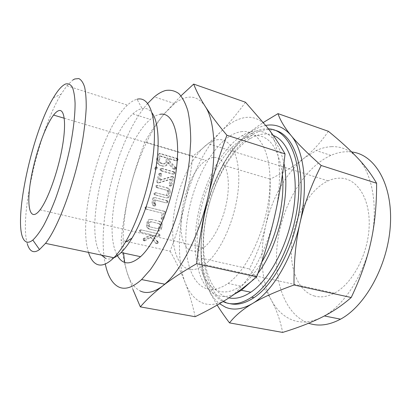 <?xml version="1.0" encoding="UTF-8"?>
<svg xmlns="http://www.w3.org/2000/svg" width="411" height="411" viewBox="0 0 411 411"><rect width="100%" height="100%" fill="white"/><g stroke="black" fill="none" stroke-linecap="round" stroke-linejoin="round"><path stroke-width="0.31" stroke-dasharray="2.06 1.54" d="M156.375 168.171L156.283 167.375L155.702 166.938L154.546 167.657L154.742 168.829L155.163 169.193L156.375 168.171L157.392 168.186L157.3 167.385L156.719 166.953L155.702 166.938M161.174 168.479L160.018 169.214L160.167 170.354L160.634 170.724L172.569 174.064L173.201 173.961L173.776 173.077L173.735 172.373L173.103 171.839L161.174 168.479L162.206 168.495L161.045 169.234L160.018 169.214M156.91 181.266L156.945 182.505L157.911 182.808L170.354 179.134L169.055 184.565L169.645 186.091L170.848 185.053L172.569 177.85L172.497 176.884L171.418 176.591L159.098 180.249L160.48 174.5L160.393 173.683L159.812 173.242L158.661 173.997L156.91 181.266L157.932 181.328L157.963 182.576L158.415 182.9L157.392 182.833M154.012 193.329L154.13 194.393L154.644 194.84L166.763 198.01L167.991 196.977L169.198 191.927L168.813 189.322L167.03 187.986L156.945 185.274L155.769 186.008L155.897 187.092L156.406 187.524L166.547 190.231L167.267 190.73L167.411 191.428L166.424 195.549L155.188 192.589L154.012 193.329L155.019 193.432L155.137 194.506L155.656 194.953L154.644 194.84M152.851 198.148L151.967 201.827L152.311 204.683L153.534 205.901L154.331 205.664L154.798 204.817L153.806 202.263L154.382 199.859L165.623 202.757L166.414 202.566L166.851 201.739L166.748 200.928L166.162 200.522L154.038 197.378L152.851 198.148L153.858 198.272L152.969 201.96L151.967 201.827M161.107 217.773L161.23 218.832L161.698 219.294L162.91 218.22L164.302 212.389L164.251 211.562L163.624 211.151L146.131 206.748L144.944 207.504L145.047 208.547L145.586 209.019L162.206 213.17L161.107 217.773L162.129 217.969L162.258 219.027L162.725 219.489L161.698 219.294M146.46 224.73L146.66 227.257L148.623 228.927L156.766 230.848C158.692 231.028 159.951 230.109 160.547 228.09L161.24 225.192L160.958 222.783L159.052 221.298L150.929 219.32C149.075 219.094 147.821 219.916 147.164 221.801L146.46 224.73L147.446 224.945L147.647 227.489L149.614 229.163L148.623 228.927M245.48 102.236C237.157 113.734 228.927 123.572 220.789 131.746C211.881 140.644 202.541 148.767 192.769 156.118C190.817 173.591 188.094 189.646 184.596 204.282C180.758 220.142 175.939 235.78 170.139 251.208L121.106 240.24C123.141 221.986 126.018 205.243 129.732 190C133.816 173.499 138.882 157.464 144.929 141.898C150.452 132.018 156.945 122.586 164.421 113.606C149.768 131.191 136.94 160.218 129.732 190C124.25 212.795 122.185 233.808 123.541 253.027M192.769 156.118L144.929 141.898M143.691 240.692L150.036 237.019L155.615 243.23L156.735 243.184L157.172 241.694L151.654 235.811L153.324 235.097L157.711 236.12L158.502 235.909L158.903 234.383L158.25 233.869L140.598 229.739L139.401 230.509L139.478 231.491L140.043 232.01L150.986 234.558L143.547 238.462L143.033 239.145L143.11 240.116L143.691 240.692L144.939 240.81L143.963 240.533M162.232 166.085C164.909 166.434 166.671 165.212 167.518 162.412L167.426 162.787L173.247 169.013L173.689 169.337L174.444 169.121L174.86 167.616L168.012 160.357L168.433 158.605L175.733 160.722L176.519 160.562L176.966 159.745L176.822 158.862L159.031 153.473L157.86 154.202L156.637 159.257L157.285 163.506L159.632 165.35L163.265 166.095C165.952 166.445 167.719 165.217 168.567 162.407L167.518 162.412M116.822 254.491C102.2 226.404 123.526 141.225 150.334 119.426C153.663 116.585 156.879 114.88 159.977 114.315M147.724 103.387C118.111 136.642 95.974 220.45 105.298 263.99M101.44 255.128C83.253 233.869 105.216 137.86 132.835 113.924C136.036 110.991 139.108 109.208 142.047 108.571L142.114 108.555C145.967 107.774 149.27 109.208 152.029 112.855M113.719 257.882C110.718 259.202 108.016 259.367 105.617 258.38M205.284 106.526C200.157 98.917 193.915 95.917 186.563 97.53C182.643 98.393 178.641 100.412 174.562 103.587L164.421 113.606L181.133 95.691M124.697 262.434L126.531 270.679C129.403 280.97 133.96 287.731 140.202 290.973M88.499 252.411C77.273 218.015 100.69 129.429 127.436 105.129C130.765 101.995 133.965 100.037 137.038 99.251L142.114 108.555M132.953 289.585L126.531 270.679C123.511 259.593 121.702 249.451 121.106 240.24M27.275 243.744C19.019 216.165 39.004 130.153 61.121 94.176L66.88 85.786L72.865 80.001M170.139 251.208C176.232 262.043 181.241 272.503 185.161 282.593C189.343 293.469 192.672 304.844 195.143 316.711M274.687 216.052C266.246 253.628 246.22 287.351 227.53 298.802C218.02 304.669 209.528 305.99 202.042 302.768C194.67 299.408 189.045 292.683 185.161 282.593C177.501 262.783 177.752 232.934 184.596 204.282C191.387 175.61 204.77 147.981 220.789 131.746C228.922 123.47 237.152 118.717 245.47 117.489C253.828 116.4 261.124 119.719 267.356 127.431C279.629 142.525 283.508 178.508 274.687 216.052M242.171 131.577C238.133 131.962 234.039 133.462 229.883 136.082C210.607 148.474 193.571 182.258 187.863 215.873C182.135 249.426 188.382 281.478 205.438 288.275C212.127 290.808 219.638 289.195 227.971 283.431C247.602 269.893 266.852 228.567 269.616 191.13C272.519 153.627 259.305 129.614 242.171 131.577M261.725 262.161C255.108 273.007 248.11 280.985 240.733 286.102C232.256 291.759 224.581 293.31 217.712 290.757C200.172 283.898 193.473 252.005 199.047 218.693C204.601 185.33 221.776 151.895 241.416 139.781C245.644 137.223 249.821 135.774 253.952 135.435C269.21 134.762 278.689 147.811 282.383 174.583M234.604 294.091C228.048 296.886 222.074 297.24 216.684 295.149C198.184 287.623 191.295 253.803 197.234 218.755C203.152 183.635 221.236 148.479 241.997 135.692C246.364 133.061 250.679 131.551 254.948 131.155C268.989 130.148 278.648 140.824 283.929 163.188M257.933 273.361L251.486 281.258M214.208 157.408C223.887 157.023 230.247 172.461 227.822 194.362C225.48 216.227 214.563 239.767 203.558 247.73C199.402 250.751 195.595 251.794 192.137 250.854C170.755 246.004 182.484 175.158 206.142 160.393C208.916 158.471 211.608 157.48 214.208 157.408M273.289 135.455C270.202 134.243 266.986 133.77 263.641 134.027C259.3 134.392 254.918 135.861 250.499 138.445C229.461 151.012 211.269 185.9 205.469 220.83C199.648 255.688 206.882 289.38 225.752 296.953L228.958 297.883M218.405 139.642C215.051 139.91 211.608 141.245 208.089 143.655C192.995 154.14 179.201 182.505 174.48 210.473C169.728 238.406 174.634 264.273 187.863 268.948C192.857 270.623 198.446 269.2 204.632 264.674C219.972 253.495 235.318 220.008 238.236 189.414C241.262 158.759 231.789 138.363 218.405 139.642M268.434 128.838L264.833 128.895C260.333 129.331 255.796 130.878 251.229 133.534C229.086 146.722 209.98 182.921 203.507 219.484C197.033 255.981 203.81 291.913 223.075 301.597M314.025 295.894C320.385 297.8 327.182 296.886 334.41 293.151C352.345 283.914 368.179 254.358 369.165 226.369C370.28 198.338 357.01 178.379 340.555 178.163C336.424 178.061 332.278 178.955 328.106 180.855C310.248 189.111 295.417 214.48 292.026 240.317C288.579 266.128 297.153 290.644 314.025 295.894M331.585 146.665C341.202 146.27 349.807 149.974 357.411 157.767C372.371 173.021 378.783 207.211 370.871 241.971C363.699 275.216 344.29 304.875 324.289 315.936L321.602 317.379C310.973 322.486 301.201 323.354 292.293 319.989C283.492 316.496 276.5 309.863 271.311 300.097C261.083 280.929 259.469 252.416 265.742 225.408C272.637 196.746 285.301 174.418 303.724 158.435L316.213 150.539C321.325 148.176 326.452 146.881 331.585 146.665M229.605 303.575L226.718 302.65C206.569 294.225 199.022 258.242 205.253 221.349C211.47 184.38 230.787 147.513 253.279 134.207C257.861 131.561 262.413 130.025 266.929 129.599L275.36 130.359M265.778 125.417C257.825 126.968 250.032 131.397 242.398 138.697C247.854 133.452 254.846 128.026 263.389 122.432M351.744 151.978L346.514 151.721C341.279 151.885 336.059 153.108 330.855 155.394C304.623 167.241 283.354 203.204 277.857 240.06C272.334 276.839 283.333 313.475 307.921 322.974L308.656 323.236M328.358 131.284C320.976 142.185 312.766 151.233 303.724 158.435C294.754 165.69 283.564 172.584 270.166 179.129C270.433 196.211 268.953 211.634 265.742 225.408C262.634 239.099 257.188 253.608 249.405 268.938C258.786 279.958 266.087 290.341 271.311 300.097C276.546 309.704 280.328 320.482 282.65 332.427M223.014 165.109C227.53 155.558 233.987 146.753 242.398 138.697C230.458 150.452 220.697 166.106 213.124 185.669L205.69 209.774C207.586 201.678 210.247 193.406 213.674 184.95L223.014 165.109L270.166 179.129M217.162 305.106L210.586 293.511L207.622 287.155C203.404 277.189 201.236 267.52 201.123 258.139C200.722 240.363 202.243 224.242 205.69 209.774C198.996 238 199.248 267.51 207.622 287.155L210.524 292.997C213.068 297.415 216.078 300.986 219.546 303.714M201.123 258.139L249.405 268.938M144.939 240.81L151.027 237.281L150.036 237.019M151.027 237.281L156.622 243.512L155.615 243.23M156.622 243.512L155.99 243.446M157.002 243.733L157.747 243.466L156.735 243.184M157.747 243.466L158.225 242.603L157.213 242.32M158.225 242.603L157.916 241.611L156.904 241.334M157.916 241.611L152.651 236.073L151.654 235.811M152.651 236.073L154.325 235.354L153.324 235.097M154.325 235.354L157.711 236.12M158.723 236.376L159.519 236.166L158.502 235.909M159.519 236.166L159.966 235.328L158.944 235.071M159.966 235.328L159.92 234.635L158.903 234.383L159.915 234.619L158.25 233.869M159.268 234.121L140.598 229.739M141.564 229.975L140.367 230.751L139.401 230.509M140.367 230.751L140.444 231.737L141.009 232.261L140.043 232.01M141.009 232.261L150.986 234.558M151.983 234.809L144.523 238.734L143.547 238.462M144.523 238.734L144.004 239.418L143.033 239.145M144.004 239.418L144.086 240.394L144.667 240.969M149.614 229.163L156.766 230.848M157.778 231.09C159.709 231.27 160.973 230.345 161.574 228.321L160.547 228.09M161.574 228.321L162.268 225.413L161.24 225.192M162.268 225.413L161.985 222.993L160.074 221.503L159.052 221.298M160.074 221.503L150.929 219.32M151.926 219.525C150.066 219.294 148.808 220.121 148.15 222.007L147.164 221.801M148.15 222.007L147.446 224.945M160.46 224.951L159.751 227.91L158.358 228.845L150.118 226.882L149.378 226.281L149.285 225.413L150.005 222.433L151.34 221.781L159.576 223.769L160.347 224.303L160.46 224.951L159.437 224.735L158.733 227.679L157.346 228.614L149.126 226.656L148.386 226.055L148.299 225.187L149.008 222.223L150.344 221.57L158.559 223.553L159.324 224.087L159.437 224.735M159.751 227.91L158.733 227.679M158.358 228.845L157.346 228.614M159.576 223.769L158.559 223.553M151.34 221.781L150.344 221.57M150.005 222.433L149.008 222.223M149.285 225.413L148.299 225.187M150.118 226.882L149.126 226.656M162.725 219.489L163.943 218.416L162.91 218.22M163.943 218.416L165.34 212.564L164.302 212.389M165.34 212.564L165.284 211.737L163.624 211.151M164.662 211.321L146.131 206.748M147.112 206.908L145.926 207.663L144.944 207.504M145.926 207.663L146.028 208.706L146.573 209.184L145.586 209.019M146.573 209.184L162.206 213.17M163.239 213.345L162.129 217.969M152.969 201.96L153.313 204.827L154.264 205.921L153.257 205.767M154.264 205.921L153.534 205.901M154.541 206.055L155.343 205.813L154.331 205.664M155.343 205.813L155.81 204.961L154.798 204.817M155.81 204.961L155.399 203.851L154.392 203.707M155.399 203.851L154.813 202.402L153.806 202.263M154.813 202.402L155.394 199.987L154.382 199.859M155.394 199.987L165.623 202.757M166.666 202.895L167.457 202.705L166.414 202.566M167.457 202.705L167.899 201.878L166.851 201.739M167.899 201.878L167.852 201.179L166.809 201.051M167.852 201.179L166.162 200.522M167.205 200.655L154.038 197.378M155.045 197.496L153.858 198.272M155.656 194.953L166.763 198.01M167.811 198.133L169.039 197.095L167.991 196.977M169.039 197.095L170.252 192.029L169.198 191.927M170.252 192.029L169.866 189.414L168.078 188.074L167.03 187.986M168.078 188.074L156.945 185.274M157.963 185.351L156.786 186.091L155.769 186.008M156.786 186.091L156.915 187.175L157.423 187.611L156.406 187.524M157.423 187.611L166.547 190.231M167.59 190.329L168.315 190.827L168.459 191.526L167.411 191.428M168.459 191.526L167.472 195.662L166.424 195.549M167.472 195.662L155.188 192.589M156.201 192.692L155.019 193.432M158.415 182.9L157.911 182.808M158.929 182.88L171.413 179.191L170.354 179.134M171.413 179.191L170.108 184.637L169.055 184.565M170.108 184.637L170.272 185.777L170.699 186.168L169.645 186.091M170.699 186.168L171.901 185.125L170.848 185.053M171.901 185.125L173.632 177.901L172.569 177.85M173.632 177.901L173.56 176.93L172.029 176.576M173.093 176.622L171.418 176.591M172.481 176.638L160.12 180.306L159.098 180.249M160.12 180.306L161.508 174.536L160.48 174.5M161.508 174.536L161.425 173.719L160.393 173.683M161.425 173.719L160.84 173.272L159.812 173.242M160.84 173.272L159.684 174.033L158.661 173.997M159.684 174.033L157.932 181.328M161.045 169.234L161.199 170.375L161.662 170.75L160.634 170.724M161.662 170.75L173.632 174.1L172.569 174.064M173.632 174.1L174.269 173.997L173.201 173.961M174.269 173.997L174.845 173.113L173.776 173.077M174.845 173.113L174.798 172.404L173.735 172.373M174.798 172.404L174.166 171.87L173.103 171.839M174.166 171.87L162.206 168.495M156.719 166.953L155.558 167.673L154.546 167.657M155.558 167.673L155.754 168.849L156.175 169.209L155.163 169.193M156.175 169.209L157.392 168.186M168.567 162.407L168.479 162.787L167.426 162.787M168.479 162.787L174.757 169.353L173.689 169.337M174.757 169.353L175.512 169.142L174.444 169.121M175.512 169.142L175.995 168.31L174.922 168.294M175.995 168.31L176.006 167.801L174.932 167.791M176.006 167.801L174.742 167.513M175.816 167.524L169.065 160.341L168.012 160.357M169.065 160.341L169.486 158.584L168.433 158.605M169.486 158.584L176.807 160.711L175.733 160.722M176.807 160.711L177.598 160.552L176.519 160.562M177.598 160.552L178.045 159.73L176.966 159.745M178.045 159.73L177.999 159.036L176.92 159.052M177.999 159.036L177.367 158.492L176.293 158.512M177.367 158.492L160.059 153.431L159.031 153.473M160.059 153.431L158.882 154.166L157.86 154.202M158.882 154.166L157.66 159.237L156.637 159.257M157.66 159.237L158.307 163.501L160.66 165.356L159.632 165.35M160.66 165.356L163.265 166.095M159.489 159.771L160.408 155.949L167.678 158.06L166.768 161.862C166.275 163.414 165.289 164.076 163.809 163.845L161.204 163.1L159.864 162.068L159.489 159.771L158.466 159.781L159.381 155.975L166.63 158.081L165.72 161.867C165.232 163.414 164.251 164.076 162.771 163.845L160.172 163.105L158.836 162.073L158.466 159.781M160.408 155.949L159.381 155.975M167.678 158.06L166.63 158.081M161.204 163.1L160.172 163.105M163.809 163.845L162.771 163.845M166.768 161.862L165.72 161.867M174.31 169.034L173.247 169.013M132.835 113.924L150.334 119.426M174.562 103.587L154.3 96.873M66.88 85.786L127.436 105.129M53.363 97.803L61.121 94.176M229.883 136.082L241.416 139.781M227.971 283.431L240.733 286.102M40.073 209.836L203.558 247.73M64.26 118.245L206.142 160.393M241.997 135.692L250.499 138.445M334.41 293.151L204.632 264.674M328.106 180.855L208.089 143.655M253.279 134.207L251.229 133.534M213.124 185.669L213.674 184.95M330.855 155.394L316.213 150.539M210.524 292.997L210.586 293.511M157.172 241.694L158.184 241.976M139.478 231.491L140.444 231.737M143.11 240.116L144.086 240.394M160.958 222.783L161.985 222.993M146.66 227.257L147.647 227.489M159.324 224.087L160.347 224.303M148.386 226.055L149.378 226.281M164.251 211.562L165.284 211.737M145.047 208.547L146.028 208.706M161.23 218.832L162.258 219.027M152.311 204.683L153.313 204.827M154.685 204.108L155.697 204.252M153.945 203.25L154.952 203.394M166.748 200.928L167.791 201.061M168.813 189.322L169.866 189.414M155.897 187.092L156.915 187.175M167.267 190.73L168.315 190.827M154.13 194.393L155.137 194.506M169.219 185.7L170.272 185.777M172.497 176.884L173.56 176.93M156.945 182.505L157.963 182.576M160.167 170.354L161.199 170.375M173.642 172.204L174.711 172.235M154.742 168.829L155.754 168.849M156.283 167.375L157.3 167.385M174.86 167.616L175.934 167.631M176.822 158.862L177.896 158.846M157.285 163.506L158.307 163.501M158.836 162.073L159.864 162.068"/><path stroke-width="0.62" d="M159.977 114.315C172.656 111.694 180.814 133.729 176.417 168.859C172.132 203.923 155.661 243.235 140.547 256.685C129.943 265.604 122.036 264.874 116.822 254.491M105.298 263.99C107.692 275.699 112.033 283.297 118.311 286.791C124.759 290.115 132.522 287.705 141.595 279.567L150.334 269.724C156.247 261.406 161.96 251.506 167.477 240.024C178.179 215.996 186.26 186.543 189.456 159.853L190.725 140.973C190.663 129.362 189.692 119.272 187.817 110.698C185.474 103.14 182.463 97.422 178.785 93.554C174.803 90.749 170.457 89.721 165.731 90.471C162.016 91.442 158.204 93.574 154.3 96.873L147.724 103.387M152.029 112.855C158.101 121.07 160.018 141.692 156.098 167.143C152.168 192.579 142.612 220.491 132.018 238.108C128.345 244.201 124.723 249.004 121.137 252.513C118.548 255.036 116.072 256.829 113.719 257.882M105.617 258.38L101.44 255.128M123.541 253.027L124.697 262.434M140.202 290.973C146.547 294.06 154.007 292.401 162.581 285.979L164.77 284.181C181.076 270.469 199.011 235.734 207.755 198.02C217.229 158.538 215.39 121.394 205.284 106.526C210.781 115.049 217.989 124.625 226.913 135.255C218.832 157.151 212.446 178.071 207.755 198.02C202.751 219.644 199.052 241.529 196.658 263.682C182.412 271.897 171.053 279.331 162.581 285.979C153.406 293.228 145.992 300.194 140.346 306.873L132.953 289.585M137.11 99.231C148.412 96.302 156.19 113.477 154.099 145.237C152.06 176.9 139.683 218.416 125.36 242.269C121.466 248.789 117.628 253.947 113.857 257.743C107.209 264.242 101.527 266.415 96.816 264.263C93.158 262.501 90.384 258.55 88.499 252.411M181.133 95.691L193.673 84.08C196.381 91.16 200.249 98.64 205.284 106.526M72.865 80.001L74.761 78.963L78.825 78.573C81.219 79.749 83.145 82.565 84.609 87.014C85.755 92.403 86.289 99.308 86.212 107.733C85.755 116.935 84.651 127.174 82.894 138.44C76.086 179.268 58.845 226.631 45.508 243.363L39.513 249.554C36.512 251.732 33.959 252.231 31.853 251.044C29.869 249.898 28.344 247.463 27.275 243.744M140.346 306.873L195.143 316.711C207.185 310.886 217.984 304.916 227.53 298.802C237.779 292.2 247.509 284.874 256.716 276.824L196.658 263.682M256.716 276.824C264.376 255.216 270.366 234.958 274.687 216.052C279.321 195.533 282.773 174.814 285.039 153.894L226.913 135.255M285.039 153.894C279.398 144.138 273.5 135.317 267.356 127.431L245.48 102.236L193.673 84.08M26.037 241.766C10.439 233.823 30.368 135.219 53.363 97.803C57.787 90.292 61.825 85.704 65.472 84.044C68.144 83.33 70.399 84.312 72.238 86.988C73.78 90.672 74.725 96.04 75.079 103.094C75.136 114.777 73.415 130.2 70.029 147.518C66.197 165.499 61.321 182.7 55.398 199.119C51.452 209.317 47.501 218.159 43.545 225.649C39.687 232.194 36.111 236.998 32.818 240.06C30.157 242.166 27.897 242.737 26.037 241.766M58.824 110.621C57.247 111.104 55.495 112.583 53.574 115.07C44.619 126.701 34.118 157.732 30.342 182.71C26.422 207.832 30.352 222.618 40.073 209.836C47.758 199.849 57.632 172.687 62.046 148.561C66.51 124.379 64.712 108.694 58.824 110.621M282.383 174.583C285.198 201.143 276.557 238 261.725 262.161M283.929 163.188C290.772 194.362 278.715 245.937 257.933 273.361M251.486 281.258L241.344 290.264L234.604 294.091M228.958 297.883C235.662 299.28 242.937 297.389 250.792 292.211C270.155 279.444 289.174 243.014 293.968 206.625C298.843 170.205 289.072 141.374 273.289 135.455M223.075 301.597L224.524 302.224C232.575 305.44 241.606 303.775 251.624 297.22C273.7 282.737 295.083 239.048 298.365 198.236C301.787 157.362 287.433 129.465 268.434 128.838M321.181 165.484C311.291 185.094 304.232 204.226 300.009 222.875C308.584 186.065 303.991 150.539 290.967 135.383C297.292 143.218 307.361 153.252 321.181 165.484L376.604 183.255C371.359 174.207 364.963 165.71 357.411 157.767C349.925 149.815 340.241 140.988 328.358 131.284L278.006 113.631C280.132 120.14 284.453 127.389 290.967 135.383C284.35 127.641 276.685 124.214 267.972 125.114L265.778 125.417M275.36 130.359C292.94 134.88 304.741 164.667 300.164 204.118C295.694 243.528 275.046 283.821 253.916 297.687C245.115 303.462 237.013 305.424 229.605 303.575M263.389 122.432L278.006 113.631M219.546 303.714L225.644 307.274C233.525 310.536 242.382 309.339 252.21 303.678C271.532 292.627 291.825 259.726 300.009 222.875C295.75 241.37 293.757 262.074 294.029 284.993L351.21 297.507C360.493 277.985 367.049 259.475 370.871 241.971C374.77 224.606 376.682 205.032 376.604 183.255M308.656 323.236C318.443 326.601 329.067 325.245 340.534 319.172C365.882 305.686 388.652 263.744 390.45 223.512C392.402 183.229 374.231 154.346 351.744 151.978M294.029 284.993C275.822 291.553 261.884 297.785 252.21 303.678C242.433 309.57 234.866 315.972 229.508 322.887C224.601 316.372 220.491 310.444 217.162 305.106M229.508 322.887L282.65 332.427C297.97 327.711 310.957 322.697 321.602 317.379C332.165 312.18 342.034 305.558 351.21 297.507M121.137 252.513L140.547 256.685M164.77 284.181L141.595 279.567M132.018 238.108L125.36 242.269M45.508 243.363L113.857 257.743M32.818 240.06L39.513 249.554M53.574 115.07L64.26 118.245M241.344 290.264L250.792 292.211M253.916 297.687L251.624 297.22M340.534 319.172L324.382 315.956"/></g></svg>
